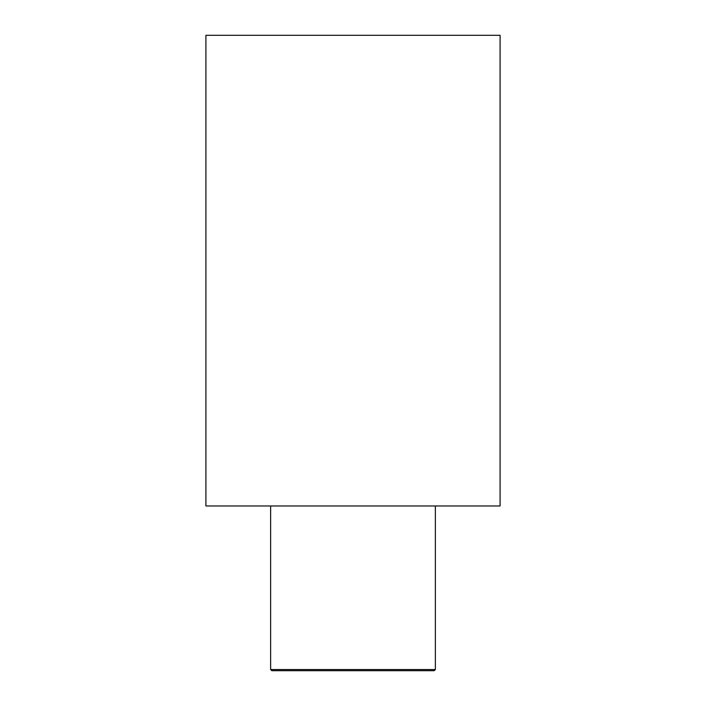 <?xml version="1.0" encoding="UTF-8"?>
<svg xmlns="http://www.w3.org/2000/svg" width="706" height="706" viewBox="0 0 706 706"><rect width="100%" height="100%" fill="white"/><g stroke="black" fill="none" stroke-linecap="round" stroke-linejoin="round"><path stroke-width="1.06" d="M353 35.3L500.086 35.3L500.086 505.964L205.914 505.964L205.914 35.3L353 35.3M270.636 669.526L271.81 670.7L434.19 670.7L435.364 669.526L270.636 669.526L270.636 505.964M435.364 505.964L435.364 669.526"/></g></svg>
